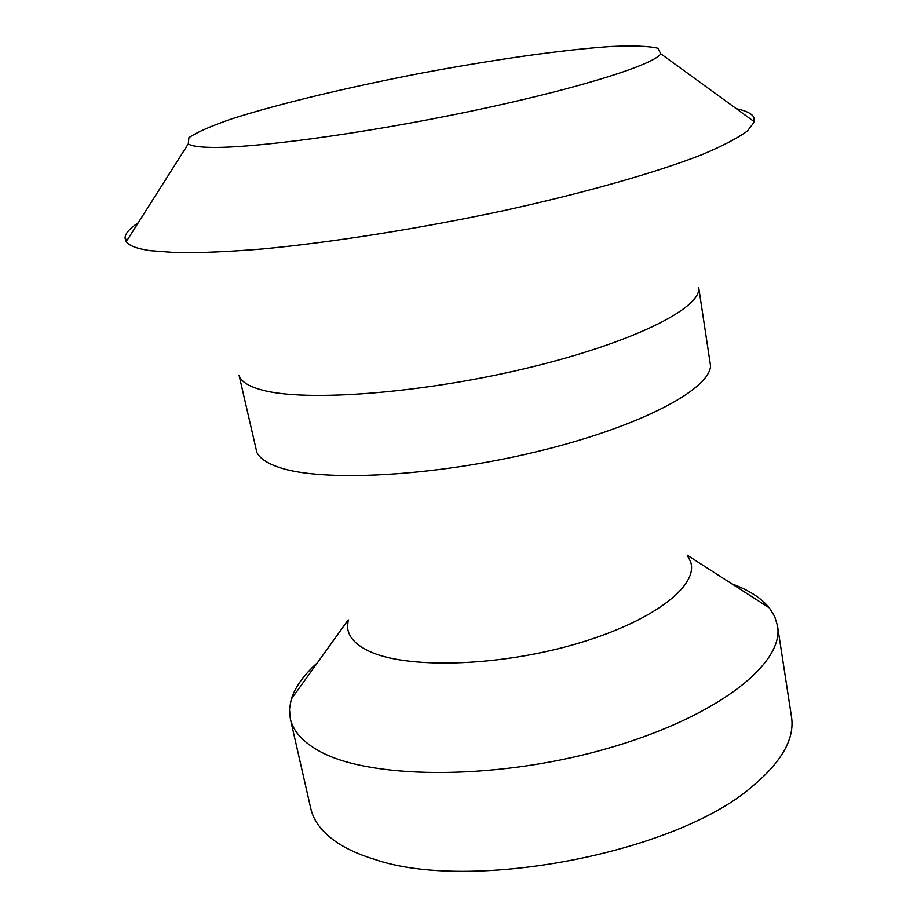 <?xml version="1.0" encoding="UTF-8"?>
<svg xmlns="http://www.w3.org/2000/svg" width="917" height="917" viewBox="0 0 917 917"><rect width="100%" height="100%" fill="white"/><g stroke="black" fill="none" stroke-linecap="round" stroke-linejoin="round"><path stroke-width="1.38" d="M208.067 147.305C197.705 146.949 191.103 145.814 188.272 143.912L188.913 137.688C196.731 132.277 211.082 125.973 231.967 118.797C278.172 103.999 347.532 87.402 419.677 73.475C491.879 59.869 562.476 49.77 610.882 46.515C632.948 45.506 648.606 46.079 657.867 48.234L660.756 53.782C654.096 64.901 575.647 89.419 468.197 111.759C360.862 134.123 249.172 148.932 208.067 147.305M736.374 108.722C746.633 110.842 752.593 113.983 754.255 118.155L754.416 121.823L747.412 130.993C737.807 138.031 722.745 145.883 702.227 154.537C656.847 172.35 585.172 192.811 502.55 210.876C419.218 228.631 331.908 242.397 262.64 248.954C229.663 251.636 201.408 252.897 177.875 252.737L150.044 250.662C136.965 248.702 129.022 245.699 126.248 241.652L125.044 238.191C125.044 233.697 129.435 228.585 138.192 222.831M261.838 389.966C248.381 386.321 240.781 381.403 239.05 375.236L256.875 452.505C259.924 458.42 267.283 463.372 278.974 467.326C321.729 482.25 432.331 476.725 535.035 452.092C637.9 427.574 709.208 390.275 710.572 365.952L698.708 287.514C702.021 308.043 632.145 343.073 526.392 368.267C420.811 393.553 305.189 402.093 261.838 389.966M687.269 555.266L690.455 561.364C699.556 585.803 651.987 622.334 573.962 644.525C496.12 666.865 405.669 668.917 368.772 651.024C355.12 644.468 348.036 636.387 347.509 626.781L348.231 619.938M731.697 583.751C748.731 590.009 761.293 598.067 769.374 607.937L774.705 616.522L777.49 625.795C784.872 664.183 714.458 718.939 602.412 749.888C490.572 781.043 365.275 779.049 316.789 749.648C301.762 740.764 292.936 730.459 290.311 718.722L289.485 709.082L291.285 699.144C295.171 686.993 303.871 674.866 317.397 662.785M777.49 625.795L791.509 716.853C794.913 738.873 781.467 762.371 751.172 787.348C674.648 853.395 469.722 892.493 374.251 859.252C359.728 854.793 347.589 849.383 337.811 842.998C322.704 832.957 313.706 821.472 310.794 808.553L290.311 718.722M188.272 143.912L126.248 241.652M660.756 53.782L754.416 121.823M753.316 121.033L754.255 118.155M126.97 240.506L125.044 238.191M348.242 619.846L291.285 699.144M687.223 555.175L769.374 607.937"/></g></svg>
